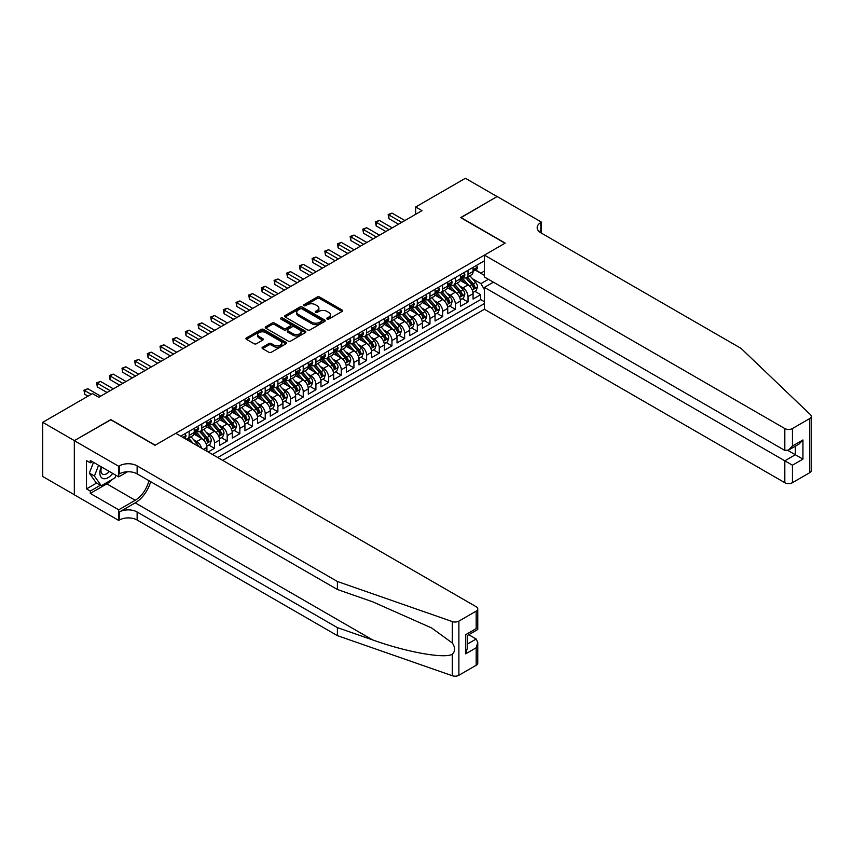 <?xml version="1.0" encoding="UTF-8"?>
<svg xmlns="http://www.w3.org/2000/svg" width="854" height="854" viewBox="0 0 854 854"><rect width="100%" height="100%" fill="white"/><g stroke="black" fill="none" stroke-linecap="round" stroke-linejoin="round"><path stroke-width="1.28" d="M327.103 319.054A1.228 0.715 0 0 0 328.843 319.054L342.059 311.422A1.761 1.014 0 0 0 342.571 310.707A1.761 1.014 0 0 0 342.059 309.981L319.663 297.053A1.761 1.014 0 0 0 317.176 297.053L303.96 304.686A1.228 0.715 0 0 0 305.7 305.689L307.408 304.707A5.626 3.256 0 0 1 315.372 304.707L317.24 305.785A5.626 3.256 0 0 1 318.884 308.08A5.626 3.256 0 0 1 317.24 310.376L315.532 311.368A1.228 0.715 0 0 0 317.272 312.372L318.98 311.39A5.626 3.256 0 0 1 326.943 311.39L328.811 312.468A5.626 3.256 0 0 1 330.455 314.763A5.626 3.256 0 0 1 328.811 317.058L327.103 318.051A1.228 0.715 0 0 0 327.103 319.054L327.103 318.051M262.562 347.194A1.761 1.014 0 0 0 262.039 347.909A1.761 1.014 0 0 0 262.562 348.624L268.839 352.254A1.761 1.014 0 0 0 271.326 352.254L286.015 343.778A1.761 1.014 0 0 0 286.528 343.062A1.761 1.014 0 0 0 286.015 342.347L263.619 329.42A1.761 1.014 0 0 0 261.132 329.42L246.443 337.896A1.761 1.014 0 0 0 245.931 338.611A1.761 1.014 0 0 0 246.443 339.326L254.033 343.714A1.761 1.014 0 0 0 256.52 343.714L262.808 340.084A1.761 1.014 0 0 0 263.32 339.358A1.761 1.014 0 0 0 262.808 338.643L259.04 336.476A4.708 2.722 0 0 1 257.662 334.554A4.708 2.722 0 0 1 260.566 332.035A4.708 2.722 0 0 1 265.701 332.633L280.443 341.141A4.708 2.722 0 0 1 281.82 343.062A4.708 2.722 0 0 1 278.916 345.571A4.708 2.722 0 0 1 273.792 344.984L271.326 343.564A1.761 1.014 0 0 0 268.839 343.564L262.562 347.194L262.562 348.624M110.828 419.794L74.383 440.621L42.7 422.324L42.7 476.479L74.319 494.733M110.828 419.581L155.193 445.19L505.024 243.219L460.658 217.61L497.092 196.569L465.409 178.272L415.663 206.999L415.663 214.311M42.7 422.324L92.445 393.598L98.786 397.259L421.993 210.66L415.663 206.999M307.536 329.922A1.761 1.014 0 0 0 310.023 329.922L324.701 321.446A1.761 1.014 0 0 0 325.214 320.72A1.761 1.014 0 0 0 324.701 320.004L302.305 307.077A1.761 1.014 0 0 0 299.818 307.077L285.14 315.553A1.761 1.014 0 0 0 284.628 316.268A1.761 1.014 0 0 0 285.14 316.983L307.536 329.922M281.34 319.321A1.228 0.715 0 0 1 282.589 319.492L305.337 332.622L290.68 341.088A1.761 1.014 0 0 1 288.193 341.088L265.797 328.16L272.074 324.552L272.074 323.09L265.797 326.719A1.761 1.014 0 0 0 265.274 327.434A1.761 1.014 0 0 0 265.797 328.16L265.797 326.719M272.074 324.552A1.761 1.014 0 0 1 274.561 324.552L274.561 323.09A1.761 1.014 0 0 0 272.074 323.09M274.561 323.09L283.645 328.342A1.761 1.014 0 0 0 286.133 328.342L290.307 325.929A1.761 1.014 0 0 0 290.819 325.214A1.761 1.014 0 0 0 290.307 324.499L280.849 319.033A1.228 0.715 0 0 1 282.589 318.03L305.358 331.171A1.761 1.014 0 0 1 305.871 331.896A1.761 1.014 0 0 1 305.358 332.612L305.358 331.171M208.173 452.001L214.514 448.339L208.739 445.009M206.252 432.38L209.443 434.216A7.174 4.142 60 0 1 214.514 442.991L219.574 440.066L219.574 445.414L227.185 441.016L221.421 437.696M218.934 425.057L222.115 426.893A7.174 4.142 60 0 1 227.185 435.679L232.256 432.754L232.256 438.091L239.857 433.704L234.092 430.373M231.605 417.745L234.786 419.581A7.174 4.142 60 0 1 239.857 428.356L244.927 425.431L244.927 430.779L252.538 426.381L246.763 423.05M244.287 410.422L247.468 412.258A7.174 4.142 60 0 1 252.538 421.043L257.609 418.118L257.609 423.456L265.21 419.068L259.445 415.738M256.958 403.109L260.139 404.945A7.174 4.142 60 0 1 265.21 413.72L270.28 410.795L270.28 416.144L277.881 411.745L272.116 408.415M269.629 395.786L272.81 397.622A7.174 4.142 60 0 1 277.881 406.408L282.952 403.483L282.952 408.82L290.563 404.433L284.788 401.102M282.311 388.474L285.492 390.31A7.174 4.142 60 0 1 290.563 399.085L295.633 396.16L295.633 401.508L303.234 397.11L297.47 393.779M294.982 381.151L298.163 382.987A7.174 4.142 60 0 1 303.234 391.772L308.305 388.848L308.305 394.185L315.905 389.798L310.141 386.467M307.653 373.838L310.835 375.675A7.174 4.142 60 0 1 315.905 384.449L320.976 381.524L320.976 386.873L328.587 382.475L322.812 379.144M320.335 366.515L323.517 368.352A7.174 4.142 60 0 1 328.587 377.137L333.658 374.212L333.658 379.55L341.258 375.162L335.494 371.832M333.007 359.203L336.188 361.039A7.174 4.142 60 0 1 341.258 369.814L346.329 366.889L346.329 372.237L353.93 367.839L348.165 364.509M345.678 351.88L348.859 353.716A7.174 4.142 60 0 1 353.93 362.502L359 359.577L359 364.914L366.612 360.527L360.836 357.196M358.36 344.568L361.541 346.404A7.174 4.142 60 0 1 366.612 355.179L371.682 352.254L371.682 357.602L379.283 353.204L373.518 349.873M371.031 337.245L374.212 339.081A7.174 4.142 60 0 1 379.283 347.866L384.353 344.941L384.353 350.279L391.954 345.891L386.189 342.561M383.702 329.932L386.883 331.768A7.174 4.142 60 0 1 391.954 340.543L397.025 337.618L397.025 342.966L404.636 338.568L398.871 335.238M396.384 322.609L399.565 324.445A7.174 4.142 60 0 1 404.636 333.231L409.706 330.306L409.706 335.643L417.307 331.256L411.543 327.925M409.055 315.297L412.236 317.133A7.174 4.142 60 0 1 417.307 325.908L422.378 322.983L422.378 328.331L429.978 323.933L424.214 320.602M421.727 307.974L424.918 309.81A7.174 4.142 60 0 1 429.978 318.595L435.049 315.67L435.049 321.008L442.66 316.62L436.896 313.29M434.408 300.661L437.59 302.497A7.174 4.142 60 0 1 442.66 311.272L447.731 308.347L447.731 313.696L455.331 309.297L449.567 305.967M447.08 293.338L450.261 295.174A7.174 4.142 60 0 1 455.331 303.96L460.402 301.035L460.402 306.372L468.013 301.985L468.013 296.637A7.174 4.142 -120 0 0 462.943 287.862L459.751 286.026M462.238 298.654L468.013 301.985M206.903 451.264L206.903 447.389A7.174 4.142 -120 0 0 201.832 438.604L193.997 434.078M201.533 448.169A7.174 4.142 60 0 0 196.762 441.529L193.58 439.693M219.574 440.066A7.174 4.142 -120 0 0 214.514 431.291L206.668 426.765M232.256 432.754A7.174 4.142 -120 0 0 227.185 423.968L219.35 419.442M244.927 425.431A7.174 4.142 -120 0 0 239.857 416.656L232.021 412.13M257.609 418.118A7.174 4.142 -120 0 0 252.538 409.333L244.692 404.807M270.28 410.795A7.174 4.142 -120 0 0 265.21 402.02L257.374 397.494M282.952 403.483A7.174 4.142 -120 0 0 277.881 394.697L270.045 390.171M295.633 396.16A7.174 4.142 -120 0 0 290.563 387.385L282.717 382.859M308.305 388.848A7.174 4.142 -120 0 0 303.234 380.062L295.399 375.536M320.976 381.524A7.174 4.142 -120 0 0 315.905 372.75L308.07 368.223M333.658 374.212A7.174 4.142 -120 0 0 328.587 365.427L320.741 360.9M346.329 366.889A7.174 4.142 -120 0 0 341.258 358.114L333.423 353.588M359 359.577A7.174 4.142 -120 0 0 353.93 350.791L346.094 346.265M371.682 352.254A7.174 4.142 -120 0 0 366.612 343.479L358.765 338.953M384.353 344.941A7.174 4.142 -120 0 0 379.283 336.156L371.447 331.63M397.025 337.618A7.174 4.142 -120 0 0 391.954 328.843L384.119 324.317M409.706 330.306A7.174 4.142 -120 0 0 404.636 321.52L396.79 316.994M422.378 322.983A7.174 4.142 -120 0 0 417.307 314.208L409.472 309.682M435.049 315.67A7.174 4.142 -120 0 0 429.978 306.885L422.143 302.359M447.731 308.347A7.174 4.142 -120 0 0 442.66 299.562L434.825 295.046M460.402 301.035A7.174 4.142 -120 0 0 455.331 292.249L447.496 287.723M222.68 460.381L484.421 309.265L784.815 482.691L784.815 460.818L795.341 454.744L795.341 446.172M217.738 457.52L484.421 303.554M484.421 260.822L180.728 436.148M196.698 430.96L196.762 430.992A7.174 4.142 60 0 0 200.348 431.355L205.419 428.42A7.174 4.142 -120 0 0 206.903 425.143L206.903 421.043M209.369 423.637L209.443 423.68A7.174 4.142 60 0 0 213.02 424.032L218.09 421.107A7.174 4.142 -120 0 0 219.574 417.819L219.574 413.72M222.051 416.325L222.115 416.357A7.174 4.142 60 0 0 225.702 416.709L230.772 413.784A7.174 4.142 -120 0 0 232.256 410.507L232.256 406.408M234.722 409.002L234.786 409.045A7.174 4.142 60 0 0 238.373 409.397L243.443 406.472A7.174 4.142 -120 0 0 244.927 403.184L244.927 399.085M247.393 401.69L247.468 401.722A7.174 4.142 60 0 0 251.044 402.074L256.115 399.149A7.174 4.142 -120 0 0 257.609 395.872L257.609 391.772M260.075 394.367L260.139 394.409A7.174 4.142 60 0 0 263.726 394.761L268.796 391.837A7.174 4.142 -120 0 0 270.28 388.549L270.28 384.449M272.746 387.054L272.81 387.086A7.174 4.142 60 0 0 276.397 387.438L281.468 384.513A7.174 4.142 -120 0 0 282.952 381.236L282.952 377.137M285.417 379.731L285.492 379.774A7.174 4.142 60 0 0 289.079 380.126L294.139 377.201A7.174 4.142 -120 0 0 295.633 373.913L295.633 369.814M298.099 372.419L298.163 372.451A7.174 4.142 60 0 0 301.75 372.803L306.821 369.878A7.174 4.142 -120 0 0 308.305 366.601L308.305 362.502M310.771 365.096L310.835 365.138A7.174 4.142 60 0 0 314.421 365.491L319.492 362.566A7.174 4.142 -120 0 0 320.976 359.278L320.976 355.179M323.452 357.783L323.517 357.815A7.174 4.142 60 0 0 327.103 358.168L332.163 355.243A7.174 4.142 -120 0 0 333.658 351.965L333.658 347.866M336.124 350.46L336.188 350.503A7.174 4.142 60 0 0 339.775 350.855L344.845 347.93A7.174 4.142 -120 0 0 346.329 344.642L346.329 340.543M348.795 343.148L348.859 343.18A7.174 4.142 60 0 0 352.446 343.532L357.516 340.607A7.174 4.142 -120 0 0 359 337.33L359 333.231M361.477 335.825L361.541 335.868A7.174 4.142 60 0 0 365.128 336.22L370.198 333.295A7.174 4.142 -120 0 0 371.682 330.007L371.682 325.908M374.148 328.512L374.212 328.544A7.174 4.142 60 0 0 377.799 328.897L382.87 325.972A7.174 4.142 -120 0 0 384.353 322.695L384.353 318.595M386.819 321.189L386.883 321.232A7.174 4.142 60 0 0 390.47 321.584L395.541 318.659A7.174 4.142 -120 0 0 397.025 315.372L397.025 311.272M399.501 313.866L399.565 313.909A7.174 4.142 60 0 0 403.152 314.261L408.223 311.336A7.174 4.142 -120 0 0 409.706 308.059L409.706 303.96M412.172 306.554L412.236 306.597A7.174 4.142 60 0 0 415.823 306.949L420.894 304.024A7.174 4.142 -120 0 0 422.378 300.736L422.378 296.637M424.844 299.231L424.918 299.274A7.174 4.142 60 0 0 428.494 299.626L433.565 296.701A7.174 4.142 -120 0 0 435.049 293.424L435.049 289.325M437.526 291.919L437.59 291.961A7.174 4.142 60 0 0 441.176 292.314L446.247 289.389A7.174 4.142 -120 0 0 447.731 286.101L447.731 282.001M450.197 284.596L450.261 284.638A7.174 4.142 60 0 0 453.848 284.99L458.918 282.066A7.174 4.142 -120 0 0 460.402 278.788L460.402 274.689M212.422 454.445L480.685 299.573L480.685 294.662L473.073 299.06L473.073 293.712A7.174 4.142 -120 0 0 468.013 284.926L460.167 280.411M462.868 277.283L462.943 277.326A7.174 4.142 -120 0 0 466.519 277.678A7.174 4.142 -120 0 0 468.013 274.39L468.013 270.291M466.519 277.678L471.589 274.753A7.174 4.142 -120 0 0 473.073 271.465L473.073 267.366M181.55 436.629L181.55 435.679M189.161 431.291L189.161 435.391A7.174 4.142 60 0 1 187.677 438.668A7.174 4.142 60 0 1 185.467 438.892M187.677 438.668L192.748 435.743A7.174 4.142 -120 0 0 194.232 432.455L194.232 428.356M201.832 423.968L201.832 428.067A7.174 4.142 60 0 1 200.348 431.355M214.514 416.656L214.514 420.755A7.174 4.142 60 0 1 213.02 424.032M227.185 409.333L227.185 413.432A7.174 4.142 60 0 1 225.702 416.709M239.857 402.02L239.857 406.109A7.174 4.142 60 0 1 238.373 409.397M252.538 394.697L252.538 398.797A7.174 4.142 60 0 1 251.044 402.074M265.21 387.385L265.21 391.474A7.174 4.142 60 0 1 263.726 394.761M277.881 380.062L277.881 384.161A7.174 4.142 60 0 1 276.397 387.438M290.563 372.75L290.563 376.838A7.174 4.142 60 0 1 289.079 380.126M303.234 365.427L303.234 369.526A7.174 4.142 60 0 1 301.75 372.803M315.905 358.114L315.905 362.203A7.174 4.142 60 0 1 314.421 365.491M328.587 350.791L328.587 354.89A7.174 4.142 60 0 1 327.103 358.168M341.258 343.479L341.258 347.567A7.174 4.142 60 0 1 339.775 350.855M353.93 336.156L353.93 340.255A7.174 4.142 60 0 1 352.446 343.532M366.612 328.833L366.612 332.932A7.174 4.142 60 0 1 365.128 336.22M379.283 321.52L379.283 325.62A7.174 4.142 60 0 1 377.799 328.897M391.954 314.197L391.954 318.296A7.174 4.142 60 0 1 390.47 321.584M404.636 306.885L404.636 310.984A7.174 4.142 60 0 1 403.152 314.261M417.307 299.562L417.307 303.661A7.174 4.142 60 0 1 415.823 306.949M429.978 292.249L429.978 296.349A7.174 4.142 60 0 1 428.494 299.626M442.66 284.926L442.66 289.026A7.174 4.142 60 0 1 441.176 292.314M455.331 277.614L455.331 281.713A7.174 4.142 60 0 1 453.848 284.99M455.331 303.96L455.331 309.297M442.66 311.272L442.66 316.62M429.978 318.595L429.978 323.933M417.307 325.908L417.307 331.256M404.636 333.231L404.636 338.568M391.954 340.543L391.954 345.891M379.283 347.866L379.283 353.204M366.612 355.179L366.612 360.527M353.93 362.502L353.93 367.839M341.258 369.814L341.258 375.162M328.587 377.137L328.587 382.475M315.905 384.449L315.905 389.798M303.234 391.772L303.234 397.11M290.563 399.085L290.563 404.433M277.881 406.408L277.881 411.745M265.21 413.72L265.21 419.068M252.538 421.043L252.538 426.381M239.857 428.356L239.857 433.704M227.185 435.679L227.185 441.016M214.514 442.991L214.514 448.339M484.421 289.655L480.941 283.613L472.433 278.703M480.941 283.613L488.413 279.301M475.294 270.11L484.421 275.383M475.55 269.96L480.941 273.077L484.421 271.06M474.92 291.331L480.685 294.662M480.685 299.573L484.421 301.729M327.594 319.225L328.811 318.521A5.626 3.256 0 0 0 330.455 316.226L330.455 314.763M318.884 308.08L318.884 309.543A5.626 3.256 0 0 1 317.24 311.849L316.023 312.543M342.038 311.432L319.663 298.516A1.761 1.014 0 0 0 317.176 298.516L304.451 305.871M324.68 321.456L302.305 308.54A1.761 1.014 0 0 0 299.818 308.54L285.161 317.005M321.595 321.221A1.228 0.715 0 0 0 321.595 320.218L301.932 308.87A1.228 0.715 0 0 0 300.192 308.87L298.388 309.917A5.626 3.256 0 0 0 296.744 312.212A5.626 3.256 0 0 0 298.388 314.507L311.827 322.268A5.626 3.256 0 0 0 319.791 322.268L321.595 321.221L321.595 322.695A1.228 0.715 0 0 0 321.958 322.182L321.958 320.72M296.744 312.212L296.744 313.674A5.626 3.256 0 0 0 298.388 315.969L298.388 314.507M321.595 322.695L319.791 323.73A5.626 3.256 0 0 1 311.827 323.73L298.388 315.969M274.561 324.552L283.645 329.804A1.761 1.014 0 0 0 286.133 329.804L290.307 327.392A1.761 1.014 0 0 0 290.819 326.676L290.819 325.214M293.071 333.775A4.708 2.722 0 0 0 298.195 334.362A4.708 2.722 0 0 0 301.11 331.854A4.708 2.722 0 0 0 299.733 329.932L294.534 326.933A1.761 1.014 0 0 0 292.047 326.933L287.873 329.345A1.761 1.014 0 0 0 287.36 330.06A1.761 1.014 0 0 0 287.873 330.776L293.071 333.775L293.071 335.238A4.708 2.722 0 0 0 298.195 335.835A4.708 2.722 0 0 0 301.11 333.316L301.11 331.854M287.36 330.06L287.36 331.523A1.761 1.014 0 0 0 287.873 332.238L287.873 330.776M293.071 335.238L287.873 332.238M281.82 343.062L281.82 344.525A4.708 2.722 0 0 1 278.916 347.034A4.708 2.722 0 0 1 273.792 346.446L271.326 345.027A1.761 1.014 0 0 0 268.839 345.027L262.584 348.645M257.662 334.554L257.662 336.017A4.708 2.722 0 0 0 259.04 337.938L259.04 336.476M262.786 340.095L259.04 337.938M285.983 343.799L263.619 330.882A1.761 1.014 0 0 0 261.132 330.882L246.475 339.337M472.967 292.452L476.244 290.563L477.514 286.912A4.75 2.743 -120 0 0 475.667 282.45L469.871 275.746M468.707 285.396L462.089 277.731M464.95 283.165L461.107 278.714A11.38 6.576 -120 0 0 460.754 278.319M465.878 277.934L471.739 284.713A4.75 2.743 60 0 1 473.426 287.99C474.141 288.94 474.653 288.652 474.952 287.115A4.75 2.743 -120 0 0 473.255 283.838L467.469 277.134M466.22 277.828L472.518 285.108A2.423 1.398 60 0 1 473.127 286.058L474.952 287.115M473.426 287.99L473.778 288.556M476.436 265.434L477.514 267.291A4.75 2.743 60 0 1 476.532 269.394L474.119 270.782A4.75 2.743 -120 0 0 474.952 269.693L474.845 269.277M401.722 222.36L388.858 214.941L392.018 213.105L404.881 220.535M473.233 271.006L473.255 271.006A4.75 2.743 -120 0 0 474.119 270.782M474.333 269.341L474.952 269.693L473.426 270.569A4.75 2.743 60 0 1 473.073 271.252M398.551 224.196L388.858 218.592L388.858 214.941L388.154 214.535L392.018 213.105M388.858 218.592L388.154 214.535M101.252 466.807A11.646 6.725 120 0 0 103.985 478.752A11.646 6.725 120 0 0 112.675 473.404M101.637 467.031A7.974 4.601 120 0 0 102.619 474.173A7.974 4.601 120 0 0 103.782 474.536A7.974 4.601 120 0 0 109.28 471.451M115.941 475.294L114.948 477.866L101.263 485.766L96.192 482.841L89.35 473.105L93.524 462.345M101.263 485.766L94.42 476.03L98.594 465.281M89.35 473.105L94.42 476.03M493.42 282.183L484.421 287.382L792.427 465.206L792.427 482.691L809.72 472.71L809.72 418.556A5.38 3.106 0 0 0 811.3 416.357A5.38 3.106 0 0 0 810.521 414.756L741.091 348.411L540.828 232.79A12.543 7.248 180 0 1 537.155 227.666A12.543 7.248 180 0 1 540.828 222.542L541.521 222.147L497.156 196.527L460.85 217.717M484.421 287.382L484.421 309.265M460.85 217.492L505.205 243.112L484.421 255.111L784.815 428.548A5.38 3.106 0 0 0 792.427 428.548L809.72 418.556M541.521 222.147L541.148 232.971M484.421 255.111L484.421 276.995L784.815 450.421L784.815 428.548M811.3 416.357L811.3 470.511A5.38 3.106 180 0 1 809.72 472.71M792.427 482.691A5.38 3.106 180 0 1 784.815 482.691M539.248 231.68A12.543 7.248 180 0 1 540.828 230.559L540.828 222.542M787.858 450.421L802.941 459.132L792.427 465.206M792.427 428.548L792.427 446.034L788.626 450.047L784.815 450.421M792.427 446.034L802.941 439.959L799.141 443.973L788.626 450.047M476.18 665.277L476.18 647.78L477.76 642.486L477.76 663.078A5.38 3.106 180 0 1 476.18 665.277L458.886 675.268A5.38 3.106 180 0 1 452.3 675.727L337.394 635.643L337.394 627.626L137.131 512.005A12.543 7.248 -0 0 0 119.379 512.005L135.231 502.857A23.346 13.483 120 0 0 150.656 481.688M337.394 627.626L372.622 639.913C406.301 652.05 443.92 658.85 452.3 654.313C455.353 651.186 455.353 647.407 452.3 642.987L431.622 627.957L372.622 601.792L337.394 589.495L137.131 473.874A12.543 7.248 -0 0 0 119.379 473.874L119.379 465.868L118.685 466.263L74.319 440.653L110.636 419.688L155.001 445.297L175.785 433.298L476.18 606.735A5.38 3.106 -0 0 1 477.76 608.923A5.38 3.106 -0 0 1 476.18 611.122L458.886 621.114L458.886 675.268M337.394 635.643L137.131 520.022A12.543 7.248 -0 0 0 119.379 520.022L118.685 520.417L74.319 494.808L74.319 440.653M337.394 589.495L337.394 581.489L137.131 465.868A12.543 7.248 -0 0 0 119.379 465.868M452.3 642.987L452.3 621.573L337.394 581.489M112.429 479.318A20.165 11.646 -60 0 1 106.835 483.866L90.289 493.42L90.289 491.071L100.377 485.253M92.317 461.662L90.289 462.825L86.489 460.637L86.489 488.883L90.289 491.071M90.289 462.825L90.289 460.487L118.685 476.874L118.685 466.263M118.685 520.417L118.685 509.806L135.231 500.263A20.165 11.646 120 0 0 148.884 480.663M90.289 493.42L118.685 509.806M468.761 634.714L476.18 639.005L477.76 642.486M127.534 471.771L118.685 476.874M452.3 621.573A5.38 3.106 -0 0 0 458.886 621.114M86.489 488.883L96.566 483.065M476.18 647.78L465.665 653.854L467.234 648.56L467.234 635.6L477.76 629.526L477.76 608.923M465.665 653.854L465.665 634.682C467.714 635.867 467.714 635.867 465.665 634.682L476.18 628.608C478.24 629.793 478.24 629.793 476.18 628.608L476.18 611.122M460.295 299.775L463.573 297.886L464.843 294.224A4.75 2.743 -120 0 0 462.985 289.762L457.2 283.058M456.036 292.708L449.417 285.055M452.268 290.477L448.425 286.037A11.38 6.576 -120 0 0 448.072 285.642M453.207 285.247L459.057 292.036A4.75 2.743 60 0 1 460.754 295.303C461.47 296.263 461.971 295.964 462.27 294.427A4.75 2.743 -120 0 0 460.584 291.15L454.787 284.446M453.549 285.14L459.836 292.431A2.423 1.398 60 0 1 460.455 293.37L462.27 294.427M460.754 295.303L461.096 295.868M447.624 307.088L450.901 305.198L452.161 301.547A4.75 2.743 -120 0 0 450.314 297.085L444.518 290.381M443.365 300.032L436.746 292.367M439.596 297.8L435.753 293.349A11.38 6.576 -120 0 0 435.401 292.954M440.525 292.57L446.386 299.348A4.75 2.743 60 0 1 448.083 302.626C448.788 303.576 449.3 303.287 449.599 301.75A4.75 2.743 -120 0 0 447.902 298.473L442.116 291.769M440.867 292.463L447.165 299.743A2.423 1.398 60 0 1 447.774 300.693L449.599 301.75M448.083 302.626L448.425 303.191M434.942 314.411L438.219 312.521L439.49 308.86A4.75 2.743 -120 0 0 437.643 304.398L431.846 297.694M430.683 307.344L424.064 299.69M426.925 305.113L423.082 300.672A11.38 6.576 -120 0 0 422.73 300.277M427.854 299.882L433.715 306.671A4.75 2.743 60 0 1 435.401 309.938C436.116 310.899 436.629 310.6 436.928 309.063A4.75 2.743 -120 0 0 435.23 305.796L429.445 299.081M428.196 299.775L434.494 307.066A2.423 1.398 60 0 1 435.102 308.006L436.928 309.063M435.401 309.938L435.753 310.504M422.271 321.734L425.548 319.834L426.819 316.183A4.75 2.743 -120 0 0 424.961 311.721L419.175 305.017M418.012 314.667L411.393 307.002M414.243 312.436L410.4 307.984A11.38 6.576 -120 0 0 410.048 307.589M415.172 307.205L421.033 313.984A4.75 2.743 60 0 1 422.73 317.261C423.445 318.211 423.947 317.923 424.246 316.386A4.75 2.743 -120 0 0 422.559 313.108L416.763 306.405M415.524 307.098L421.812 314.379A2.423 1.398 60 0 1 422.42 315.329L424.246 316.386M422.73 317.261L423.072 317.827M463.765 272.746L464.843 274.614A4.75 2.743 60 0 1 463.861 276.717L461.448 278.105A4.75 2.743 -120 0 0 462.27 277.006L462.174 276.589M389.04 229.683L376.176 222.253L379.347 220.428L392.21 227.847M460.562 278.329L460.584 278.329A4.75 2.743 -120 0 0 461.448 278.105M461.662 276.653L462.27 277.006L460.754 277.892A4.75 2.743 60 0 1 460.402 278.564M385.869 231.509L376.176 225.915L376.176 222.253L375.482 221.848L379.347 220.428M376.176 225.915L375.482 221.848M451.083 280.069L452.161 281.927A4.75 2.743 60 0 1 451.179 284.03L448.777 285.417A4.75 2.743 -120 0 0 449.599 284.329L449.503 283.912M376.368 236.996L363.505 229.577L366.676 227.74L379.539 235.17M447.891 285.642L447.902 285.642A4.75 2.743 -120 0 0 448.777 285.417M448.99 283.976L449.599 284.329L448.083 285.204A4.75 2.743 60 0 1 447.731 285.887M373.198 238.832L363.505 233.227L363.505 229.577L362.811 229.171L366.676 227.74M363.505 233.227L362.811 229.171M438.412 287.382L439.49 289.25A4.75 2.743 60 0 1 438.508 291.353L436.095 292.741A4.75 2.743 -120 0 0 436.928 291.652L436.821 291.225M363.697 244.319L350.823 236.889L353.994 235.063L366.857 242.483M435.209 292.965L435.23 292.965A4.75 2.743 -120 0 0 436.095 292.741M436.309 291.289L436.928 291.652L435.401 292.527A4.75 2.743 60 0 1 435.049 293.2M360.527 246.144L350.823 240.55L350.823 236.889L350.129 236.483L353.994 235.063M350.823 240.55L350.129 236.483M425.74 294.705L426.819 296.562A4.75 2.743 60 0 1 425.826 298.665L423.424 300.064A4.75 2.743 -120 0 0 424.246 298.964L424.15 298.548M351.015 251.631L338.152 244.212L341.322 242.376L354.186 249.806M422.538 300.277L422.559 300.277A4.75 2.743 -120 0 0 423.424 300.064M423.637 298.612L424.246 298.964L422.73 299.839A4.75 2.743 60 0 1 422.378 300.523M347.845 253.467L338.152 247.863L338.152 244.212L337.458 243.806L341.322 242.376M338.152 247.863L337.458 243.806M409.6 329.046L412.877 327.157L414.137 323.495A4.75 2.743 -120 0 0 412.29 319.033L406.493 312.329M405.34 321.979L398.722 314.325M401.572 319.748L397.729 315.307A11.38 6.576 -120 0 0 397.377 314.912M402.501 314.518L408.361 321.307A4.75 2.743 60 0 1 410.059 324.573C410.763 325.534 411.276 325.235 411.575 323.698A4.75 2.743 -120 0 0 409.877 320.431L404.091 313.717M402.842 314.411L409.141 321.702A2.423 1.398 60 0 1 409.749 322.641L411.575 323.698M410.059 324.573L410.4 325.139M413.058 302.017L414.137 303.885A4.75 2.743 60 0 1 413.155 305.988L410.753 307.376A4.75 2.743 -120 0 0 411.575 306.287L411.479 305.86M338.344 258.954L325.481 251.524L328.651 249.699L341.515 257.129M409.867 307.6L409.877 307.6A4.75 2.743 -120 0 0 410.753 307.376M410.966 305.924L411.575 306.287L410.059 307.162A4.75 2.743 60 0 1 409.706 307.835M335.174 260.78L325.481 255.186L325.481 251.524L324.776 251.119L328.651 249.699M325.481 255.186L324.776 251.119M396.918 336.369L400.195 334.469L401.465 330.818A4.75 2.743 -120 0 0 399.619 326.356L393.822 319.652M392.659 329.302L386.04 321.638M388.901 327.071L385.058 322.62A11.38 6.576 -120 0 0 384.706 322.225M389.83 321.841L395.69 328.619A4.75 2.743 60 0 1 397.377 331.896C398.092 332.846 398.604 332.558 398.903 331.021A4.75 2.743 -120 0 0 397.206 327.744L391.41 321.04M390.171 321.734L396.469 329.014A2.423 1.398 60 0 1 397.078 329.964L398.903 331.021M397.377 331.896L397.729 332.462M400.387 309.34L401.465 311.198A4.75 2.743 60 0 1 400.483 313.301L398.071 314.699A4.75 2.743 -120 0 0 398.903 313.599L398.797 313.183M325.673 266.267L312.799 258.847L315.969 257.011L328.833 264.441M397.185 314.912L397.206 314.912A4.75 2.743 -120 0 0 398.071 314.699M398.284 313.247L398.903 313.599L397.377 314.475A4.75 2.743 60 0 1 397.025 315.158M322.502 268.103L312.799 262.498L312.799 258.847L312.105 258.442L315.969 257.011M312.799 262.498L312.105 258.442M384.247 343.682L387.524 341.792L388.794 338.131A4.75 2.743 -120 0 0 386.937 333.668L381.151 326.965M379.987 336.615L373.369 328.961M376.219 334.384L372.376 329.943A11.38 6.576 -120 0 0 372.024 329.548M377.148 329.164L383.008 335.942A4.75 2.743 60 0 1 384.706 339.209C385.421 340.17 385.923 339.871 386.221 338.333A4.75 2.743 -120 0 0 384.535 335.067L378.738 328.352M377.5 329.046L383.788 336.337A2.423 1.398 60 0 1 384.396 337.277L386.221 338.333M384.706 339.209L385.047 339.775M387.716 316.653L388.794 318.521A4.75 2.743 60 0 1 387.801 320.624L385.4 322.011A4.75 2.743 -120 0 0 386.221 320.923L386.125 320.496M312.991 273.59L300.128 266.16L303.298 264.334L316.161 271.764M384.513 322.236L384.535 322.236A4.75 2.743 -120 0 0 385.4 322.011M385.613 320.56L386.221 320.923L384.706 321.798A4.75 2.743 60 0 1 384.353 322.47M309.821 275.415L300.128 269.821L300.128 266.16L299.434 265.754L303.298 264.334M300.128 269.821L299.434 265.754M371.575 351.005L374.842 349.105L376.112 345.454A4.75 2.743 -120 0 0 374.265 340.992L368.469 334.288M367.316 343.938L360.698 336.273M363.548 341.707L359.705 337.255A11.38 6.576 -120 0 0 359.353 336.86M364.477 336.476L370.337 343.255A4.75 2.743 60 0 1 372.024 346.532C372.739 347.482 373.251 347.194 373.55 345.656A4.75 2.743 -120 0 0 371.853 342.379L366.067 335.675M364.818 336.369L371.116 343.65A2.423 1.398 60 0 1 371.725 344.6L373.55 345.656M372.024 346.532L372.376 347.098M375.034 323.976L376.112 325.833A4.75 2.743 60 0 1 375.13 327.936L372.718 329.334A4.75 2.743 -120 0 0 373.55 328.235L373.454 327.819M300.32 280.902L287.456 273.483L290.627 271.647L303.49 279.077M371.842 329.548L371.853 329.548A4.75 2.743 -120 0 0 372.718 329.334M372.931 327.883L373.55 328.235L372.024 329.11A4.75 2.743 60 0 1 371.682 329.793M297.149 282.738L287.456 277.134L287.456 273.483L286.752 273.077L290.627 271.647M287.456 277.134L286.752 273.077M358.893 358.317L362.171 356.428L363.441 352.766A4.75 2.743 -120 0 0 361.594 348.304L355.798 341.6M354.634 351.25L348.016 343.596M350.877 349.019L347.034 344.578A11.38 6.576 -120 0 0 346.681 344.183M351.805 343.799L357.655 350.578A4.75 2.743 60 0 1 359.353 353.844C360.068 354.805 360.569 354.506 360.879 352.969A4.75 2.743 -120 0 0 359.182 349.702L353.385 342.988M352.147 343.682L358.445 350.973A2.423 1.398 60 0 1 359.054 351.912L360.879 352.969M359.353 353.844L359.694 354.41M362.363 331.288L363.441 333.156A4.75 2.743 60 0 1 362.459 335.259L360.046 336.647A4.75 2.743 -120 0 0 360.879 335.558L360.772 335.131M287.649 288.225L274.774 280.795L277.945 278.97L290.808 286.4M359.16 336.871L359.182 336.871A4.75 2.743 -120 0 0 360.046 336.647M360.26 335.195L360.879 335.558L359.353 336.433A4.75 2.743 60 0 1 359 337.106M284.478 290.05L274.774 284.457L274.774 280.795L274.081 280.39L277.945 278.97M274.774 284.457L274.081 280.39M346.222 365.64L349.499 363.74L350.759 360.089A4.75 2.743 -120 0 0 348.912 355.627L343.127 348.923M341.963 358.573L335.344 350.909M338.195 356.342L334.352 351.891A11.38 6.576 -120 0 0 333.999 351.496M339.123 351.111L344.984 357.89A4.75 2.743 60 0 1 346.681 361.167C347.397 362.117 347.898 361.829 348.197 360.292A4.75 2.743 -120 0 0 346.51 357.015L340.714 350.311M339.476 351.005L345.763 358.285A2.423 1.398 60 0 1 346.372 359.235L348.197 360.292M346.681 361.167L347.023 361.733M349.692 338.611L350.759 340.468A4.75 2.743 60 0 1 349.777 342.571L347.375 343.97A4.75 2.743 -120 0 0 348.197 342.87L348.101 342.454M274.967 295.537L262.103 288.118L265.274 286.282L278.137 293.712M346.489 344.183L346.51 344.183A4.75 2.743 -120 0 0 347.375 343.97M347.589 342.518L348.197 342.87L346.681 343.746A4.75 2.743 60 0 1 346.329 344.429M271.796 297.373L262.103 291.769L262.103 288.118L261.409 287.713L265.274 286.282M262.103 291.769L261.409 287.713M333.551 372.952L336.818 371.063L338.088 367.401A4.75 2.743 -120 0 0 336.241 362.939L330.445 356.235M329.292 365.886L322.673 358.232M325.523 363.655L321.68 359.214A11.38 6.576 -120 0 0 321.328 358.819M326.452 358.434L332.313 365.213A4.75 2.743 60 0 1 333.999 368.48C334.715 369.44 335.227 369.141 335.526 367.604A4.75 2.743 -120 0 0 333.829 364.338L328.043 357.623M326.794 358.317L333.092 365.608A2.423 1.398 60 0 1 333.7 366.547L335.526 367.604M333.999 368.48L334.352 369.045M337.01 345.923L338.088 347.791A4.75 2.743 60 0 1 337.106 349.894L334.693 351.282A4.75 2.743 -120 0 0 335.526 350.193L335.43 349.766M262.295 302.86L249.432 295.431L252.603 293.605L265.466 301.035M333.807 351.506L333.829 351.506A4.75 2.743 -120 0 0 334.693 351.282M334.907 349.83L335.526 350.193L333.999 351.069A4.75 2.743 60 0 1 333.658 351.741M259.125 304.686L249.432 299.092L249.432 295.431L248.727 295.025L252.603 293.605M249.432 299.092L248.727 295.025M320.869 380.276L324.146 378.375L325.417 374.725A4.75 2.743 -120 0 0 323.559 370.262L317.773 363.558M316.61 373.209L309.991 365.544M312.842 370.978L309.009 366.526A11.38 6.576 -120 0 0 308.657 366.131M313.781 365.747L319.631 372.525A4.75 2.743 60 0 1 321.328 375.803C322.043 376.753 322.545 376.465 322.855 374.927A4.75 2.743 -120 0 0 321.157 371.65L315.361 364.946M314.123 365.64L320.421 372.92A2.423 1.398 60 0 1 321.029 373.871L322.855 374.927M321.328 375.803L321.67 376.368M324.339 353.246L325.417 355.104A4.75 2.743 60 0 1 324.435 357.207L322.022 358.605A4.75 2.743 -120 0 0 322.855 357.506L322.748 357.089M249.614 310.173L236.75 302.754L239.921 300.918L252.784 308.347M321.136 358.819L321.157 358.819A4.75 2.743 -120 0 0 322.022 358.605M322.236 357.153L322.855 357.506L321.328 358.381A4.75 2.743 60 0 1 320.976 359.064M246.454 312.009L236.75 306.405L236.75 302.754L236.056 302.348L239.921 300.918M236.75 306.405L236.056 302.348M308.198 387.588L311.475 385.698L312.735 382.037A4.75 2.743 -120 0 0 310.888 377.575L305.102 370.871M303.939 380.532L297.32 372.867M300.17 378.29L296.327 373.849A11.38 6.576 -120 0 0 295.975 373.454M301.099 373.07L306.96 379.849A4.75 2.743 60 0 1 308.657 383.115C309.372 384.076 309.874 383.777 310.173 382.24A4.75 2.743 -120 0 0 308.486 378.973L302.69 372.269M301.451 372.952L307.739 380.243A2.423 1.398 60 0 1 308.347 381.194L310.173 382.24M308.657 383.115L308.999 383.681M311.667 360.559L312.735 362.427A4.75 2.743 60 0 1 311.753 364.53L309.351 365.918A4.75 2.743 -120 0 0 310.173 364.829L310.077 364.402M236.942 317.496L224.079 310.066L227.249 308.241L240.113 315.67M308.465 366.142L308.486 366.142A4.75 2.743 -120 0 0 309.351 365.918M309.564 364.466L310.173 364.829L308.657 365.704A4.75 2.743 60 0 1 308.305 366.377M233.772 319.321L224.079 313.728L224.079 310.066L223.385 309.66L227.249 308.241M224.079 313.728L223.385 309.66M295.527 394.911L298.793 393.011L300.064 389.36A4.75 2.743 -120 0 0 298.217 384.898L292.42 378.194M291.267 387.844L284.649 380.179M287.499 385.613L283.656 381.162A11.38 6.576 -120 0 0 283.304 380.767M288.428 380.382L294.288 387.161A4.75 2.743 60 0 1 295.975 390.438C296.69 391.388 297.203 391.1 297.502 389.563A4.75 2.743 -120 0 0 295.804 386.286L290.018 379.582M288.769 380.276L295.068 387.556A2.423 1.398 60 0 1 295.676 388.506L297.502 389.563M295.975 390.438L296.327 391.004M298.985 367.882L300.064 369.739A4.75 2.743 60 0 1 299.081 371.842L296.669 373.241A4.75 2.743 -120 0 0 297.502 372.141L297.395 371.725M224.271 324.808L211.408 317.389L214.567 315.553L227.442 322.983M295.783 373.454L295.804 373.454A4.75 2.743 -120 0 0 296.669 373.241M296.882 371.789L297.502 372.141L295.975 373.017A4.75 2.743 60 0 1 295.633 373.7M221.101 326.644L211.408 321.04L211.408 317.389L210.703 316.983L214.567 315.553M211.408 321.04L210.703 316.983M282.845 402.223L286.122 400.334L287.392 396.672A4.75 2.743 -120 0 0 285.535 392.21L279.749 385.506M278.585 395.167L271.967 387.502M274.817 392.936L270.985 388.485A11.38 6.576 -120 0 0 270.633 388.09M275.757 387.705L281.606 394.484A4.75 2.743 60 0 1 283.304 397.75C284.019 398.711 284.521 398.412 284.83 396.875A4.75 2.743 -120 0 0 283.133 393.609L277.337 386.905M276.098 387.588L282.396 394.879A2.423 1.398 60 0 1 283.005 395.829L284.83 396.875M283.304 397.75L283.645 398.316M286.314 375.194L287.392 377.062A4.75 2.743 60 0 1 286.41 379.165L283.998 380.553A4.75 2.743 -120 0 0 284.83 379.464L284.724 379.037M211.589 332.131L198.726 324.701L201.896 322.876L214.76 330.306M283.112 380.777L283.133 380.777A4.75 2.743 -120 0 0 283.998 380.553M284.211 379.101L284.83 379.464L283.304 380.34A4.75 2.743 60 0 1 282.952 381.012M208.429 333.957L198.726 328.363L198.726 324.701L198.032 324.296L201.896 322.876M198.726 328.363L198.032 324.296M270.174 409.546L273.451 407.646L274.71 403.995A4.75 2.743 -120 0 0 272.864 399.533L267.078 392.829M265.914 402.48L259.296 394.815M262.146 400.248L258.303 395.797A11.38 6.576 -120 0 0 257.951 395.402M263.075 395.018L268.935 401.796A4.75 2.743 60 0 1 270.633 405.074C271.348 406.024 271.85 405.735 272.148 404.198A4.75 2.743 -120 0 0 270.462 400.921L264.665 394.217M263.427 394.911L269.715 402.191A2.423 1.398 60 0 1 270.323 403.141L272.148 404.198M270.633 405.074L270.974 405.639M273.632 382.517L274.71 384.385A4.75 2.743 60 0 1 273.728 386.478L271.326 387.876A4.75 2.743 -120 0 0 272.148 386.777L272.052 386.36M198.918 339.444L186.055 332.025L189.225 330.188L202.088 337.618M270.44 388.09L270.462 388.09A4.75 2.743 -120 0 0 271.326 387.876M271.54 386.424L272.148 386.777L270.633 387.652A4.75 2.743 60 0 1 270.28 388.335M195.747 341.28L186.055 335.675L186.055 332.025L185.361 331.619L189.225 330.188M186.055 335.675L185.361 331.619M257.502 416.859L260.769 414.969L262.039 411.308A4.75 2.743 -120 0 0 260.192 406.846L254.396 400.142M253.243 409.803L246.625 402.138M249.475 407.571L245.632 403.12A11.38 6.576 -120 0 0 245.279 402.725M250.403 402.341L256.264 409.119A4.75 2.743 60 0 1 257.951 412.386C258.666 413.347 259.178 413.058 259.477 411.511A4.75 2.743 -120 0 0 257.78 408.244L251.994 401.54M250.745 402.223L257.043 409.514A2.423 1.398 60 0 1 257.652 410.464L259.477 411.511M257.951 412.386L258.303 412.952M260.961 389.83L262.039 391.698A4.75 2.743 60 0 1 261.057 393.801L258.645 395.188A4.75 2.743 -120 0 0 259.477 394.1L259.37 393.673M186.247 346.767L173.383 339.337L176.543 337.511L189.417 344.941M257.759 395.413L257.78 395.413A4.75 2.743 -120 0 0 258.645 395.188M258.858 393.737L259.477 394.1L257.951 394.975A4.75 2.743 60 0 1 257.609 395.648M183.076 348.592L173.383 342.998L173.383 339.337L172.679 338.942L176.543 337.511M173.383 342.998L172.679 338.942M244.82 424.182L248.098 422.292L249.368 418.631A4.75 2.743 -120 0 0 247.511 414.169L241.725 407.465M240.561 417.115L233.943 409.45M236.793 414.884L232.961 410.432A11.38 6.576 -120 0 0 232.598 410.037M237.732 409.653L243.582 416.432A4.75 2.743 60 0 1 245.279 419.709C245.995 420.659 246.496 420.371 246.795 418.834A4.75 2.743 -120 0 0 245.109 415.556L239.312 408.852M238.074 409.546L244.361 416.827A2.423 1.398 60 0 1 244.981 417.777L246.795 418.834M245.279 419.709L245.621 420.275M248.29 397.153L249.368 399.021A4.75 2.743 60 0 1 248.386 401.113L245.973 402.512A4.75 2.743 -120 0 0 246.795 401.412L246.699 400.996M173.565 354.09L160.701 346.66L163.872 344.824L176.735 352.254M245.087 402.725L245.109 402.725A4.75 2.743 -120 0 0 245.973 402.512M246.187 401.06L246.795 401.412L245.279 402.287A4.75 2.743 60 0 1 244.927 402.971M170.405 355.915L160.701 350.311L160.701 346.66L160.008 346.254L163.872 344.824M160.701 350.311L160.008 346.254M232.149 431.494L235.426 429.605L236.686 425.943A4.75 2.743 -120 0 0 234.839 421.481L229.053 414.777M227.89 424.438L221.271 416.773M224.122 422.207L220.279 417.755A11.38 6.576 -120 0 0 219.926 417.36M225.05 416.976L230.911 423.755A4.75 2.743 60 0 1 232.608 427.021C233.313 427.982 233.825 427.694 234.124 426.146A4.75 2.743 -120 0 0 232.427 422.879L226.641 416.176M225.403 416.859L231.69 424.15A2.423 1.398 60 0 1 232.299 425.1L234.124 426.146M232.608 427.021L232.95 427.587M235.608 404.465L236.686 406.333A4.75 2.743 60 0 1 235.704 408.436L233.302 409.824A4.75 2.743 -120 0 0 234.124 408.735L234.028 408.308M160.894 361.402L148.03 353.972L151.201 352.147L164.064 359.577M232.416 410.048L232.427 410.048A4.75 2.743 -120 0 0 233.302 409.824M233.516 408.372L234.124 408.735L232.608 409.61A4.75 2.743 60 0 1 232.256 410.283M157.723 363.228L148.03 357.634L148.03 353.972L147.336 353.577L151.201 352.147M148.03 357.634L147.336 353.577M219.467 438.817L222.745 436.928L224.015 433.266A4.75 2.743 -120 0 0 222.168 428.804L216.372 422.1M215.219 431.75L208.589 424.086M211.45 429.519L207.607 425.068A11.38 6.576 -120 0 0 207.255 424.673M212.379 424.289L218.24 431.067A4.75 2.743 60 0 1 219.926 434.344C220.642 435.294 221.154 435.006 221.453 433.469A4.75 2.743 -120 0 0 219.756 430.192L213.97 423.488M212.721 424.182L219.019 431.462A2.423 1.398 60 0 1 219.627 432.412L221.453 433.469M219.926 434.344L220.279 434.91M222.937 411.788L224.015 413.656A4.75 2.743 60 0 1 223.033 415.749L220.62 417.147A4.75 2.743 -120 0 0 221.453 416.047L221.346 415.631M148.222 368.725L135.359 361.295L138.519 359.459L151.393 366.889M219.734 417.371L219.756 417.371A4.75 2.743 -120 0 0 220.62 417.147M220.834 415.695L221.453 416.047L219.926 416.923A4.75 2.743 60 0 1 219.574 417.606M145.052 370.551L135.359 364.957L135.359 361.295L134.654 360.89L138.519 359.459M135.359 364.957L134.654 360.89M206.796 446.13L210.073 444.24L211.344 440.579A4.75 2.743 -120 0 0 209.486 436.116L203.7 429.413M202.537 439.073L195.918 431.409M198.768 436.842L194.925 432.391A11.38 6.576 -120 0 0 194.573 431.996M199.708 431.612L205.558 438.39A4.75 2.743 60 0 1 207.255 441.657C207.97 442.618 208.472 442.329 208.771 440.781A4.75 2.743 -120 0 0 207.084 437.515L201.288 430.811M200.049 431.494L206.337 438.785A2.423 1.398 60 0 1 206.956 439.735L208.771 440.781M207.255 441.657L207.597 442.223M210.265 419.1L211.344 420.969A4.75 2.743 60 0 1 210.362 423.072L207.949 424.459A4.75 2.743 -120 0 0 208.771 423.37L208.675 422.943M135.54 376.038L122.677 368.608L125.848 366.782L138.711 374.212M207.063 424.684L207.084 424.684A4.75 2.743 -120 0 0 207.949 424.459M208.162 423.018L208.771 423.37L207.255 424.246A4.75 2.743 60 0 1 206.903 424.918M132.37 377.863L122.677 372.269L122.677 368.608L121.983 368.213L125.848 366.782M122.677 372.269L121.983 368.213M198.416 446.364A4.75 2.743 -120 0 0 196.815 443.439L191.029 436.736M193.068 443.279L188.617 438.123M187.368 438.817L189.396 441.155M187.026 438.924L188.52 440.653M197.584 426.424L198.662 428.292A4.75 2.743 60 0 1 197.68 430.384L195.278 431.782A4.75 2.743 -120 0 0 196.1 430.683L196.004 430.267M122.869 383.361L110.006 375.931L113.176 374.095L126.04 381.524M194.392 432.007L194.402 432.007A4.75 2.743 -120 0 0 195.278 431.782M195.491 430.331L196.1 430.683L194.584 431.558A4.75 2.743 60 0 1 194.232 432.241M119.699 385.186L110.006 379.592L110.006 375.931L109.312 375.525L113.176 374.095M110.006 379.592L109.312 375.525M184.912 433.736L185.991 435.604A4.75 2.743 60 0 1 185.008 437.707L184.218 438.166M110.198 390.673L97.324 383.243L100.494 381.418L113.358 388.848M107.028 392.498L97.324 386.905L97.324 383.243L96.63 382.848L100.494 381.418M97.324 386.905L96.63 382.848M91.186 394.334L84.653 390.566L87.823 388.73L100.687 396.16M88.015 396.16L84.653 394.228L84.653 390.566L83.959 390.161L87.823 388.73M84.653 394.228L83.959 390.161M196.762 441.529L201.832 438.604M209.443 434.216L214.514 431.291M222.115 426.893L227.185 423.968M234.786 419.581L239.857 416.656M247.468 412.258L252.538 409.333M260.139 404.945L265.21 402.02M272.81 397.622L277.881 394.697M285.492 390.31L290.563 387.385M298.163 382.987L303.234 380.062M310.835 375.675L315.905 372.75M323.517 368.352L328.587 365.427M336.188 361.039L341.258 358.114M348.859 353.716L353.93 350.791M361.541 346.404L366.612 343.479M374.212 339.081L379.283 336.156M386.883 331.768L391.954 328.843M399.565 324.445L404.636 321.52M412.236 317.133L417.307 314.208M424.918 309.81L429.978 306.885M437.59 302.497L442.66 299.562M450.261 295.174L455.331 292.249M462.943 287.862L468.013 284.926M468.013 274.39L473.073 271.465M189.161 435.391L194.232 432.455M201.832 428.067L206.903 425.143M214.514 420.755L219.574 417.819M227.185 413.432L232.256 410.507M239.857 406.109L244.927 403.184M252.538 398.797L257.609 395.872M265.21 391.474L270.28 388.549M277.881 384.161L282.952 381.236M290.563 376.838L295.633 373.913M303.234 369.526L308.305 366.601M315.905 362.203L320.976 359.278M328.587 354.89L333.658 351.965M341.258 347.567L346.329 344.642M353.93 340.255L359 337.33M366.612 332.932L371.682 330.007M379.283 325.62L384.353 322.695M391.954 318.296L397.025 315.372M404.636 310.984L409.706 308.059M417.307 303.661L422.378 300.736M429.978 296.349L435.049 293.424M442.66 289.026L447.731 286.101M455.331 281.713L460.402 278.788M468.013 296.637L473.073 293.712M203.551 449.321L206.903 447.389M328.811 318.521L328.811 317.058M315.532 312.372L315.532 311.368M317.24 311.849L317.24 310.376M303.96 305.689L303.96 304.686M317.176 298.516L317.176 297.053M319.663 298.516L319.663 297.053M342.059 311.422L342.059 309.981M285.14 316.983L285.14 315.553M299.818 308.54L299.818 307.077M302.305 308.54L302.305 307.077M324.701 321.446L324.701 320.004M311.827 323.73L311.827 322.268M319.791 323.73L319.791 322.268M283.645 329.804L283.645 328.342M286.133 329.804L286.133 328.342M290.307 327.392L290.307 325.929M282.589 319.492L282.589 318.03M268.839 345.027L268.839 343.564M271.326 345.027L271.326 343.564M273.792 346.446L273.792 344.984M262.808 340.084L262.808 338.643M246.443 339.326L246.443 337.896M261.132 330.882L261.132 329.42M263.619 330.882L263.619 329.42M286.015 343.778L286.015 342.347M472.251 290.018L477.482 286.997M473.255 283.838L475.667 282.45M469.465 286.026L471.739 284.713M477.482 267.238L473.073 269.779M802.941 439.959L802.941 459.132M372.622 639.913L135.231 502.857M137.131 473.874L137.131 465.868M137.131 512.005L137.131 520.022M452.3 675.727L452.3 654.313M119.379 512.005L119.379 520.022M106.835 483.866L135.231 500.263M467.234 644.172L476.18 639.005M459.569 297.341L464.811 294.32M460.584 291.15L462.985 289.762M456.794 293.338L459.057 292.036M446.898 304.654L452.129 301.633M447.902 298.473L450.314 297.085M444.123 300.661L446.386 299.348M434.227 311.977L439.458 308.956M435.23 305.796L437.643 304.398M431.441 307.974L433.715 306.671M421.545 319.289L426.786 316.268M422.559 313.108L424.961 311.721M418.77 315.297L421.033 313.984M464.811 274.561L460.402 277.102M452.129 281.873L447.731 284.414M439.458 289.196L435.049 291.737M426.786 296.509L422.378 299.049M408.874 326.612L414.105 323.591M409.877 320.431L412.29 319.033M406.098 322.609L408.361 321.307M414.105 303.832L409.706 306.372M396.203 333.925L401.433 330.904M397.206 327.744L399.619 326.356M393.416 329.932L395.69 328.619M401.433 311.144L397.025 313.696M383.521 341.248L388.762 338.227M384.535 335.067L386.937 333.668M380.745 337.245L383.008 335.942M388.762 318.467L384.353 321.008M370.849 348.56L376.08 345.539M371.853 342.379L374.265 340.992M368.074 344.568L370.337 343.255M376.08 325.78L371.682 328.331M358.168 355.883L363.409 352.862M359.182 349.702L361.594 348.304M355.392 351.88L357.655 350.578M363.409 333.103L359 335.643M345.496 363.196L350.738 360.174M346.51 357.015L348.912 355.627M342.721 359.203L344.984 357.89M350.738 340.415L346.329 342.966M332.825 370.519L338.056 367.498M333.829 364.338L336.241 362.939M330.05 366.515L332.313 365.213M338.056 347.738L333.658 350.279M320.143 377.831L325.385 374.81M321.157 371.65L323.559 370.262M317.368 373.838L319.631 372.525M325.385 355.05L320.976 357.602M307.472 385.154L312.713 382.133M308.486 378.973L310.888 377.575M304.697 381.151L306.96 379.849M312.713 362.374L308.305 364.914M294.801 392.466L300.032 389.445M295.804 386.286L298.217 384.898M292.015 388.474L294.288 387.161M300.032 369.686L295.633 372.237M282.119 399.789L287.36 396.768M283.133 393.609L285.535 392.21M279.343 395.786L281.606 394.484M287.36 377.009L282.952 379.55M269.448 407.102L274.678 404.081M270.462 400.921L272.864 399.533M266.672 403.109L268.935 401.796M274.678 384.321L270.28 386.873M256.776 414.425L262.007 411.404M257.78 408.244L260.192 406.846M253.99 410.422L256.264 409.119M262.007 391.644L257.609 394.185M244.095 421.737L249.336 418.716M245.109 415.556L247.511 414.169M241.319 417.745L243.582 416.432M249.336 398.957L244.927 401.508M231.423 429.06L236.654 426.039M232.427 422.879L234.839 421.481M228.648 425.057L230.911 423.755M236.654 406.28L232.256 408.82M218.752 436.373L223.983 433.352M219.756 430.192L222.168 428.804M215.966 432.38L218.24 431.067M223.983 413.592L219.574 416.144M206.07 443.696L211.312 440.675M207.084 437.515L209.486 436.116M203.295 439.693L205.558 438.39M211.312 420.915L206.903 423.456M195.086 444.443L196.815 443.439M198.63 428.228L194.232 430.779M185.958 435.551L182.82 437.365"/></g></svg>
